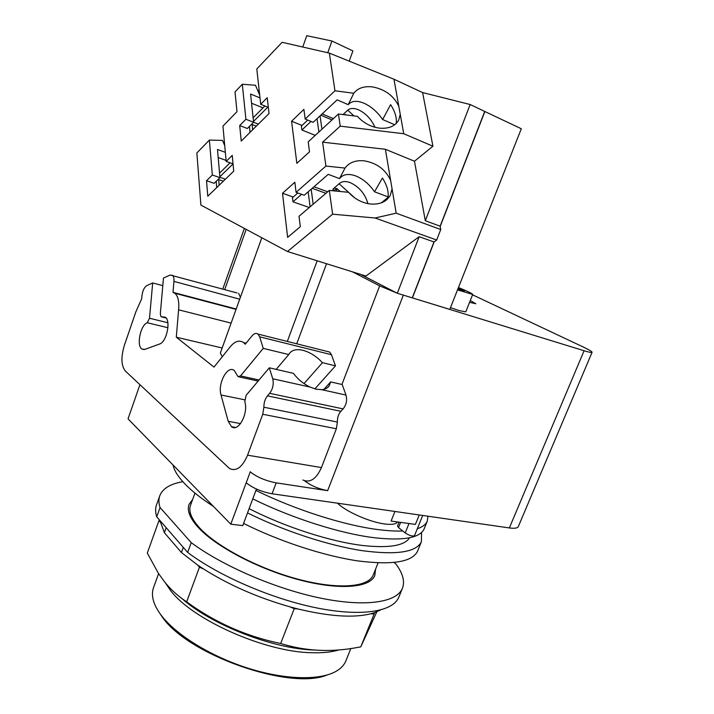<?xml version="1.0" encoding="UTF-8"?>
<svg xmlns="http://www.w3.org/2000/svg" width="714" height="714" viewBox="0 0 714 714"><rect width="100%" height="100%" fill="white"/><g stroke="black" fill="none" stroke-linecap="round" stroke-linejoin="round"><path stroke-width="1.07" d="M158.142 610.836L162.14 616.816C187.693 654.836 289.866 690.608 327.012 675.042M158.615 573.654L153.644 587.354C152.243 590.996 152.082 595.083 153.162 599.608C154.349 604.49 157.026 609.694 161.177 615.209C176.055 635.032 211.692 656.996 249.534 668.679C287.403 680.38 322.398 680.424 337.57 670.401C341.524 667.804 344.264 664.707 345.781 661.102L345.995 660.566M183.275 547.379L181.41 552.502L164.363 532.671L160.641 522.443L158.99 520.542L147.298 553.082L158.41 573.351L164.434 581.669C170.521 589.398 177.929 596.119 186.657 601.831C214.994 622.554 246.33 636.442 280.682 643.484C305.628 651.275 331.537 652.542 358.392 647.286L360.784 646.848L376.84 611.782M380.375 610.059L374.707 612.594L360.784 646.848M374.047 614.013L370.744 613.79L374.707 612.594M370.744 613.79C353.546 618.092 329.261 616.477 297.89 608.953L294.222 608.703L280.682 643.484M294.222 608.703L290.045 606.873L297.89 608.953M290.045 606.873C257.799 597.663 228.971 585.034 203.552 568.978L199.465 567.193L186.657 601.831M199.465 567.193L197.573 565.015L203.552 568.978M158.99 520.542L159.588 520.122M181.41 552.502L197.573 565.015M160.641 522.443L160.498 521.166M164.363 532.671L166.166 527.682M187.657 552.413L156.723 516.82L160.061 507.529L191.236 542.658L187.657 552.413C218.975 576.046 272.088 599.001 316.9 607.962C361.793 616.958 392.861 611.595 398.733 597.386L398.956 596.833M159.659 496.087L156.661 504.459C155.268 508.056 155.286 512.17 156.723 516.82M191.236 542.658C222.706 566.068 275.925 589.014 320.756 598.171C365.657 607.364 396.618 602.366 402.357 588.488C405.061 581.571 402.928 573.449 395.958 564.114L394.101 562.516M182.846 481.7C170.575 483.797 162.926 488.367 159.9 495.418C158.535 498.925 158.588 502.959 160.061 507.529M375.564 569.174L374.796 575.564C369.932 587.836 339.195 590.505 298.657 579.706C258.173 568.987 215.342 546.317 198.064 527.244C189.754 517.971 186.765 510.323 189.112 504.289L192.646 499.47M368.522 582.062L368.138 580.866M190.388 513.143L189.29 513.777M374.984 127.27C371.342 119.193 365.871 113.374 358.562 109.813C353.992 107.921 350.396 108.037 347.763 110.179L353.912 115.909M342.988 114.57L347.763 110.179M346.04 114.945L345.469 114.41L345.023 114.82M345.469 114.41L345.389 114.865M367.933 203.624C365.032 193.735 359.088 186.72 350.11 182.57C345.46 180.91 341.792 181.302 339.096 183.766L348.575 192.307M348.673 192.387L354.983 198.073M332.626 190.754L334.125 188.103L339.096 183.766M334.589 187.603L336.098 188.951M340.15 191.486L336.731 188.416L333.84 190.87M336.731 188.416L336.49 191.129M332.965 189.094L334.125 188.103M318.881 132.019L317.043 118.694M320.059 115.864L321.925 129.216M310.099 206.828L308.162 191.825M311.188 189.192L313.151 204.222M233.041 163.917L219.876 176.76M218.662 178.911L219.136 185.247M219.555 173.118L230.104 162.783M216.726 187.577L216.208 181.302M267.786 107.171L253.497 121.46M252.096 123.772L252.622 129.805M253.113 117.81L264.876 105.984M250.043 132.367L249.454 126.405M396.163 123.522C397.002 118.033 395.154 111.732 390.62 104.637L382.624 119.524L394.726 124.754M311.009 121.434L301.888 130.01L301.379 126.075L307.716 120.086M315.258 135.365L301.888 130.01M379.393 128.127C370.753 126.878 363.435 122.951 357.428 116.346L338.418 114.008L308.189 141.881L309.51 151.832L296.854 163.354L291.58 121.228L303.905 109.403L305.173 119.042L334.955 90.785L353.778 93.248C357.848 88.081 364.078 85.966 372.476 86.903C384.971 89.277 393.753 95.738 398.814 106.297L400.251 114.329L398.742 120.032C395.172 126.244 388.719 128.939 379.393 128.127M296.087 192.352L304.226 195.252L328.226 174.35L339.516 178.598L345.014 168.067C349.164 162.506 355.501 160.079 364.015 160.811C376.689 162.926 385.56 169.468 390.647 180.428L392.066 188.853L390.237 195.44C386.47 201.75 380 204.615 370.843 204.043C362.078 202.999 354.662 199.081 348.602 192.307L329.315 190.424L299.032 216.271L300.317 226.704L287.644 237.369L282.503 193.271L294.837 182.248L296.087 192.352L325.923 166.059L345.014 168.067M301.567 194.306L292.963 201.821L292.463 197.716L297.845 192.976M309.296 207.515L292.963 201.821M381.205 202.892L388.023 197.448M264.662 106.207L264.189 105.708M259.717 95.23L255.469 85.252L242.305 84.243L235.031 91.901L236.986 111.67L222.946 126.119L226.168 161.364L232.237 155.384L233.728 171.146L207.783 196.225L206.524 180.722L212.335 175.001L209.389 140.06L222.545 140.426L224.74 145.718M257.531 90.107L259.253 91.106M268.33 107.395L260.717 104.298L267.223 97.72L269.035 113.526L241.243 141.086L239.699 125.539L247.356 128.502L253.586 122.281L250.578 94.025L260.012 97.898M263.011 107.868L251.56 103.227M382.624 119.524C377.572 112.062 371.423 106.663 364.202 103.298C356.991 100.308 351.663 100.754 348.227 104.655L353.778 93.248M305.173 119.042L313.178 122.317L337.133 99.862L348.227 104.655M206.524 180.722L214.129 183.328L219.948 177.652L217.484 149.467L225.338 152.341M323.995 389.291L330.662 381.892L329.145 385.908C327.548 388.148 325.04 389.398 321.639 389.657L316.15 389.201L310.144 387.095C303.53 383.953 297.943 379.366 293.383 373.333L269.321 367.808L246.143 395.306L244.795 401.67C248.659 413.29 238.396 432.434 231.523 426.713L228.194 421.296L221.028 394.985C217.44 383.65 227.561 364.756 234.29 370.512L238.048 376.662L240.52 375.921L263.252 348.378L288.768 354.546L289.322 353.591C292.017 349.94 296.56 348.851 302.968 350.324C310.054 352.252 316.543 356.366 322.442 362.685L304.03 383.596M276.175 369.379L288.768 354.546M190.165 296.997L191.263 297.167M179.178 293.981L179.937 294.302M237.084 292.963L170.173 275.024L163.461 278.067L160.32 313.865L161.043 316.757L165.309 317.203C171.146 320.684 166.585 342.149 159.597 344.014L144.844 349.387L141.916 349.057C136.24 345.79 140.497 324.87 147.262 322.746L149.512 318.248L152.689 282.949L162.801 285.636M269.321 367.808L272.739 378.768C273.917 384.034 272.891 388.889 269.66 393.316L267.464 395.868C265.037 398.939 263.85 402.723 263.885 407.212L262.743 414.263L247.571 455.184C242.349 467.277 236.325 471.722 229.497 468.5L125.298 370.994C121.202 365.657 120.871 357.17 124.307 345.522L135.821 311.938L141.693 298.72L141.988 295.525C142.684 290.527 144.317 287.215 146.879 285.582L152.689 282.949M387.72 198.831C389.139 192.753 387.372 185.818 382.436 178.036L374.502 191.78L388.104 196.894M374.502 191.78C369.397 184.257 363.158 178.991 355.813 175.965C348.477 173.341 343.05 174.216 339.516 178.598M349.2 61.136L352.912 50.926L331.956 41.019L306.761 35.7L302.745 47.017M226.079 160.409L218.189 157.571M302.04 125.45L291.58 121.228M400.251 114.329L403.731 133.723L340.221 126.155L338.418 114.008M293.231 197.037L282.503 193.271M219.948 177.652L212.335 175.001M233.041 163.836L226.168 161.364M258.334 124.138L245.911 119.265L242.305 84.243M239.699 125.539L245.911 119.265M334.955 90.785L329.35 53.113L282.119 42.296L256.799 68.972L260.717 104.298M224 143.942L224.624 144.433M330.662 381.892L342.211 384.543L345.995 395.074C347.334 400.126 346.37 404.74 343.104 408.899L340.881 411.3C338.418 414.182 337.258 417.77 337.401 422.054L336.356 428.766L321.443 467.563C316.266 479.023 310.081 483.164 302.897 479.995M322.442 362.685L335.482 365.845L314.901 388.889M327.083 351.404L329.645 352.047L331.483 354.715L335.482 365.845M231.122 323.112L178.589 309.805L176.296 337.195L214.004 367.103L229.569 347.611C234.451 341.319 239.136 339.641 243.617 342.577L245.259 344.228L252.042 335.848C254.139 333.402 256.103 332.813 257.941 334.072L259.655 336.821L263.252 348.378M222.17 348.004L176.296 337.195M172.422 275.202C173.636 276.282 174.145 278.344 173.939 281.387L173.002 292.347L174.85 293.249C178.089 296.105 179.33 301.62 178.589 309.805M236.191 309.01L173.172 292.392M238.672 293.4L240.395 297.319M325.923 166.059L322.603 142.166L385.382 149.271L390.647 180.428M322.603 142.166L340.221 126.155M414.477 161.23L425.312 220.724L470.16 104.521L422.608 92.57L432.934 146.227L414.477 161.23L385.382 149.271M432.934 146.227L403.731 133.723M392.066 188.853L396.181 213.183L375.055 217.993L332.617 214.191L329.315 190.424M422.608 92.57L393.958 79.227L398.814 106.297M329.35 53.113L393.958 79.227M327.744 52.738L331.956 41.019M209.389 140.06L196.859 152.966L200.893 205.088L287.474 251.515L332.617 214.191M360.615 274.381L397.314 293.267L419.154 236.691L365.934 276.05L287.474 251.515M458.236 288.072L464.395 291.187L457.745 289.322M261.815 237.753L220.376 352.975L222.259 356.768M375.055 217.993L436.673 240.02L433.987 241.957L419.154 236.691M436.673 240.02L440.752 229.524L396.181 213.183M440.752 229.524L440.119 226.186L425.312 220.724M470.16 104.521L484.735 111.429L440.119 226.186M412.335 297.649L434.032 241.93M484.681 111.661L440.127 226.24M434.219 241.796L412.406 297.899L449.802 309.385L521.309 128.761L484.726 111.455M457.522 289.884L472.713 294.427C472.329 293.579 467.581 291.276 458.45 287.537M397.314 293.267L412.255 297.854L433.987 241.957M397.029 293.124L379.652 285.859L352.573 271.873M326.53 263.725L296.729 343.791M304.637 480.808L304.976 481.102C311.117 485.734 318.676 488.929 327.646 490.67L276.193 482.86C265.546 480.799 256.897 477.13 250.266 471.865L250.114 471.731M484.886 111.491L440.172 226.481M472.713 294.427L465.751 311.875L458.968 310.536L450.489 307.636M470.267 300.549L475.819 303.736L469.562 302.325M194.967 493.097L190.602 505.093C188.291 511.046 191.236 518.587 199.447 527.726C216.485 546.496 258.566 568.755 298.327 579.277C338.15 589.871 368.37 587.247 373.163 575.163L373.324 574.752M472.552 294.828L582.57 346.683C588.996 349.726 592.165 351.6 592.067 352.314C591.727 352.778 589.068 352.252 584.088 350.744L398.287 293.561M256.451 489.045L242.751 525.62L230.783 524.183L128.038 418.868L139.917 384.703M592.067 352.314L518.319 526.575C517.507 528.19 514.517 528.646 509.359 527.941L272.079 493.776C261.422 491.785 252.792 488.108 246.205 482.762L230.783 524.183M397.555 521.961C396.127 524.183 391.879 524.861 384.792 523.987C369.906 522.211 345.817 511.572 337.579 503.209M394.94 511.465L391.093 521.077L415.423 524.397L419.243 514.972M400.625 522.38L398.537 527.566L405.195 532.965C409.408 535.625 412.505 536.535 414.495 535.678L422.688 515.463M398.537 527.566L397.546 525.986L399.081 522.166M173.02 464.975C174.127 470.455 178.081 476.765 184.89 483.896C191.807 491.062 201.33 498.577 213.459 506.431M243.572 523.433C279.745 541.515 324.031 555.938 357.83 560.901C392.423 565.265 412.326 562.016 417.565 551.137L417.761 550.655M427.972 516.222L427.231 521.282C425.83 524.522 422.527 526.994 417.315 528.717M402.741 530.975C395.815 531.27 387.675 530.814 378.34 529.627C344.443 525.442 295.159 509.805 255.942 490.411M247.508 512.92C283.788 530.921 328.137 545.442 361.918 550.628C396.466 555.242 416.298 552.27 421.403 541.721L421.546 532.448M424.339 528.396L424.161 528.842C420.091 537.874 403.722 540.873 375.073 537.821C341.14 533.849 291.91 518.31 252.783 498.845M409.595 537.749C404.686 545.594 389.532 548.236 364.131 545.657C331.903 542.113 285.27 527.235 249.115 508.636M165.104 582.49L170.325 590.21C191.834 619.449 264.698 652.043 311.59 652.712C322.594 653.078 331.742 652.132 339.043 649.865M315.383 650.07L314.597 650.043C273.757 649.133 211.647 625.018 181.936 598.573M332.037 119.89L320.773 115.204M325.941 193.307L312.179 188.317M225.392 179.205L219.921 177.304M223.357 181.177L218.636 179.544M256.29 126.164L252.06 124.513M167.844 322.719L149.512 318.248M167.933 327.717L147.262 322.746M165.987 317.846L161.971 316.855M259.048 379.991L240.52 375.921M310.144 387.095L272.739 378.768M321.443 467.563L247.571 455.184M336.356 428.766L262.743 414.263M337.401 422.054L263.885 407.212M340.881 411.3L267.464 395.868M343.104 408.899L269.66 393.316M345.995 395.074L321.639 389.657M240.547 423.607L228.194 421.296M244.59 399.795L221.028 394.985M331.483 354.715L259.655 336.821M239.717 299.202L173.939 281.387M287.314 341.435L317.177 260.806M341.935 384.48L379.652 285.859M224.732 289.572L246.187 229.373M327.646 490.67L403.303 295.221M246.205 482.762L250.266 471.865M272.079 493.776L276.193 482.86M509.359 527.941L584.088 350.744M409.015 523.523L405.195 532.965M345.781 661.102L350.842 648.517M398.733 597.386L402.357 588.488M189.112 504.289L188.933 504.78M333.402 118.631L322.139 113.919M327.726 191.78L313.955 186.773M327.842 387.345L329.145 385.908M166.121 318.007L161.721 316.927M258.147 381.062L239.11 376.903M398.742 120.032L398.305 120.818M235.415 427.436L231.523 426.713M329.645 352.047L257.941 334.072M246.107 343.184L243.617 342.577M236.057 309.376L174.85 293.249M144.192 349.565L141.916 349.057M390.237 195.44L389.558 196.564M222.777 289.036L244.375 228.4M373.163 575.163L378.081 562.891M417.565 551.137L421.403 541.721M427.231 521.282L424.161 528.842"/></g></svg>
